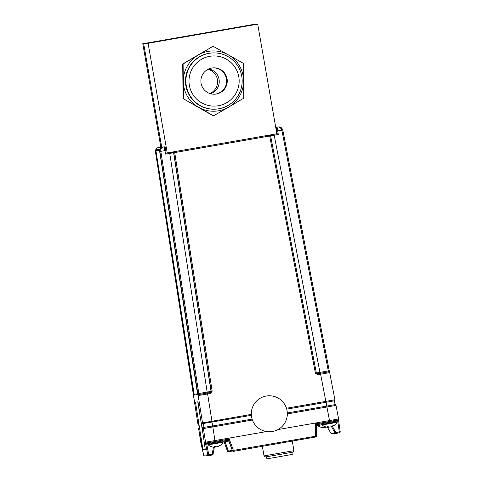 <?xml version="1.0" encoding="UTF-8"?>
<svg xmlns="http://www.w3.org/2000/svg" width="483" height="483" viewBox="0 0 483 483"><rect width="100%" height="100%" fill="white"/><g stroke="black" fill="none" stroke-linecap="round" stroke-linejoin="round"><path stroke-width="0.72" d="M206.223 32.995L196.744 34.649L206.223 32.995M207.346 32.91L197.873 34.565L207.346 32.91M177.285 37.916L168.67 39.419L177.285 37.916M231.248 28.443L222.633 29.946L231.248 28.443M230.59 28.612L224.347 29.705L230.59 28.612M175.564 38.163L169.328 39.25L175.564 38.163M148.094 43.283L143.65 43.609L253.267 24.476L257.711 24.15L148.094 43.283L167.227 152.918L165.421 153.051M143.65 43.609L161.702 147.067L143.65 43.609L253.267 24.476L143.65 43.609M257.711 24.15L276.844 133.785L167.227 152.918M160.839 147.128L142.781 43.675M269.556 135.053A0.966 0.966 85.8 0 1 269.586 135.053L269.562 135.053A0.966 0.966 85.8 0 1 270.607 135.832L316.359 373.033L270.607 135.832L174.719 152.574L212.17 391.224L210.594 393.422L198.235 395.565A0.966 0.966 -94.2 0 1 199.02 394.46L210.413 392.486L211.204 391.387L173.753 152.737L169.738 153.419L169.563 152.507M316.208 373.045L319.945 372.387L320.12 373.317L318.122 373.667A0.966 0.694 80 0 1 317.277 372.858M210.594 393.422L210.413 392.486L207.364 392.999L207.183 392.069L212.17 391.224M207.364 392.999L198.966 394.466L198.821 393.53L207.183 392.069L169.738 153.419L165.633 154.137L164.184 146.886L158.653 147.418C156.407 148.046 155.345 149.513 155.46 151.819L193.562 395.758A0.966 0.966 -94.2 0 0 193.574 395.903L193.52 395.909A0.966 0.966 -94.2 0 1 193.538 395.535L197.795 423.241A0.966 0.966 85.8 0 0 198.567 424.038L199.238 427.521M197.638 394.593L193.84 395.04L197.65 394.762L197.396 392.914L159.668 151.511L159.97 149.307L155.949 149.603L156.118 150.684M194.323 394.11L194.462 394.828M193.84 395.04L193.52 393.198L193.967 393.041M155.949 149.603L155.641 151.807L193.52 393.198M159.668 151.511L160.815 151.33L198.821 393.53L197.855 393.693L159.849 151.499C159.722 149.193 160.754 147.726 162.946 147.104C161.334 147.629 160.622 149.036 160.815 151.33L165.886 150.448C165.923 148.607 165.385 147.418 164.28 146.874L164.28 146.874A0.966 0.966 -94.2 0 1 165.295 147.659L165.886 150.448M165.633 154.137L166.387 153.039L166.979 152.936M174.544 151.638L174.719 152.574L173.753 152.737M316.359 373.033L317.47 373.8L316.359 373.033L315.423 373.196L269.496 135.065M275.89 128.309L276.282 128.285L277.182 133.7L278.299 134.467L270.456 135.844A0.966 0.966 85.8 0 0 269.526 135.059M270.402 135.397L273.873 134.793L273.324 134.401M274.193 135.186L319.945 372.387L328.307 370.926L328.518 371.85L320.12 373.317M329.599 372.502L329.243 370.763L328.307 370.926L281.873 130.199C281.275 127.977 280.08 126.902 278.305 126.969L279.047 126.908L282.809 130.036L329.243 370.763L282.809 130.036C281.903 127.856 280.647 126.812 279.047 126.908M317.307 373.818A0.966 0.966 85.8 0 0 317.325 373.812L328.573 371.85A0.966 0.966 -94.2 0 1 328.669 371.838L328.669 371.838A0.966 0.966 -94.2 0 1 329.684 372.616L317.651 374.736L315.423 373.196M286.727 409.143L325.989 402.291L325.838 401.379L334.924 399.779L334.465 400.793L326.067 402.273L326.731 406.076L335.063 404.609L334.465 400.793L335.063 404.609M251.371 415.314L201.435 423.826M198.694 424.026L197.795 423.235L198.561 423.18M201.302 422.981L202.522 422.891A0.966 0.966 85.8 0 0 202.522 422.909L251.317 414.39M212.001 422.184L212.665 425.988L252.114 419.105M287.313 412.959L326.731 406.076M212.665 425.988L202.033 427.63M334.924 399.779L329.684 372.616L334.924 399.779A0.966 0.966 85.8 0 1 334.465 400.793M169.756 152.477L169.829 152.93L174.635 152.091M269.592 135.542L270.263 135.421M276.282 128.285A0.966 0.966 -94.2 0 1 277.073 127.18L278.299 134.467M165.548 153.703L165.983 153.624M169.654 152.96L169.901 153.389M217.688 446.558L217.712 446.624A9.932 7.474 -109.1 0 0 218.545 446.334A9.932 7.474 -109.1 0 0 218.594 446.31A9.944 9.382 -118.7 0 0 220.157 445.411A9.901 2.705 -131.2 0 1 219.759 445.483A9.944 9.388 98.3 0 1 218.153 446.389A9.932 9.853 -154.8 0 1 216.97 446.757A9.932 6.46 -107.7 0 1 216.136 446.745A9.944 3.109 -106.2 0 1 215.412 446.244A9.901 8.151 141.5 0 1 214.808 446.364A9.901 8.151 141.5 0 1 214.21 446.455A9.944 3.109 86.5 0 0 214.814 446.974A9.932 0.718 86.1 0 1 214.736 447.149A9.932 7.474 89.1 0 1 213.884 447.155A9.932 7.474 89.1 0 1 213.8 447.149M213.884 447.155A9.944 9.944 0 0 1 208.161 444.867L223.122 442.253L223.08 440.913L222.301 440.242M214.784 447.065A9.932 9.847 135.9 0 0 215.472 447.017A9.932 6.454 88.1 0 0 216.185 446.751M215.382 446.25L215.472 447.017M214.681 446.389L214.718 446.92M214.772 446.377L214.814 446.974M331.743 426.453L331.821 426.706A9.932 4.528 -106.7 0 0 331.899 426.682A9.932 4.528 -106.7 0 0 332.334 426.459A9.944 7.547 -109.3 0 0 333.548 425.62A9.901 5.542 -136.9 0 1 333.149 425.71A9.901 5.542 -136.9 0 1 332.733 425.765A9.944 7.553 89.2 0 1 331.435 426.616A9.932 9.412 98.9 0 1 330.3 426.978A9.932 8.779 -112.6 0 1 329.189 427.014A9.944 6.388 -107.7 0 1 327.879 426.61A9.901 6.557 121.8 0 1 326.913 426.779A9.944 6.382 88 0 0 328.12 427.195A9.932 3.001 86.4 0 0 328.5 427.286A9.932 4.528 86.8 0 1 328.44 427.286A9.944 9.944 0 0 1 322.101 424.974L337.062 422.365L337.019 421.019L323.495 423.374M328.084 426.694L328.12 427.195M332.25 426.133L332.334 426.459M328.476 426.833L328.5 427.286M328.488 427.014A9.944 7.547 -109.3 0 0 328.832 427.069A9.932 9.406 -119.2 0 0 330.022 427.02M333.107 425.716A9.944 6.388 -107.7 0 1 332.316 426.38M326.46 427.081A9.932 9.624 104.6 0 1 325.705 427.298A9.932 8.386 -111 0 1 324.636 427.328A9.944 5.754 -107.2 0 1 323.441 426.906A9.901 6.985 124.8 0 1 322.415 427.087A9.944 5.754 87.5 0 0 323.501 427.521A9.932 2.234 86.3 0 0 323.791 427.63A9.932 5.222 87.1 0 1 323.628 427.636A9.944 9.944 0 0 1 317.633 425.535M323.87 427.093L323.942 427.437A9.932 9.618 -125.1 0 0 325.162 427.389A9.932 8.386 91.5 0 0 325.403 427.322M323.079 426.984L323.115 427.413M323.755 427.05L323.791 427.63M322.499 427.135A9.944 8.036 -110.3 0 0 323.109 427.298M251.583 416.871A18.01 18.01 38.1 0 0 283.497 424.889A18.01 18.01 38.1 0 0 273.704 396.308A18.01 18.01 38.1 0 0 251.583 416.871M255.151 402.659L255.145 402.665A18.01 18.01 38.1 0 0 264.932 431.247A18.01 18.01 38.1 0 0 283.491 424.895L283.491 424.895M228.773 440.913L228.374 441.009L228.785 440.937M228.652 440.81L228.35 440.864L228.652 440.81M228.344 440.858L228.731 440.78L228.35 440.864M228.314 440.659L228.664 440.611M321.926 424.774L316.498 425.716M228.815 441.021L223.218 442.005M321.962 424.829L316.498 425.789L321.956 424.823M228.845 441.094L223.2 442.066L228.839 441.082M228.115 439.542L228.224 440.17L223.104 441.045L228.224 440.17L228.393 441.118M316.504 424.521L321.708 423.832L316.546 424.75L316.709 425.704M229.244 440.858L228.785 440.931M316.419 423.337L315.816 423.44M227.541 439.307L228.061 439.216M316.377 423.802L317.253 423.639M266.513 431.573L228.942 438.129L228.429 439.965A0.966 0.32 159.8 0 0 228.429 439.971A0.966 0.32 159.8 0 0 228.435 439.977L232.395 450.73A0.966 0.32 159.8 0 0 232.395 450.73A0.966 0.32 159.8 0 0 232.401 450.736M207.738 443.551L206.585 443.756L205.553 442.199A0.966 0.966 85.8 0 0 206.664 442.953L227.493 439.337A0.966 0.966 -94.2 0 1 228.568 439.959L232.456 450.717L233.386 450.416L233.531 451.339A0.966 0.966 -94.2 0 1 232.456 450.717L232.395 450.724A0.966 0.966 85.8 0 0 233.374 451.357L233.434 451.351A0.966 0.966 0 0 0 233.531 451.339L315.677 437L315.562 423.011L277.991 429.568M227.348 439.343L228.429 439.965L232.395 450.724A0.966 0.966 0 0 0 233.374 451.357M315.562 423.011L317.301 423.657A0.966 0.966 -94.2 0 0 316.504 424.605L315.562 423.011L338.625 418.966A0.966 0.966 -94.2 0 1 337.834 420.059L317.156 423.669L316.25 424.768M316.365 424.617L316.6 423.977M317.156 423.669L316.063 423.857M228.749 439.101L227.523 439.313M212.641 425.994L212.822 426.924L203.409 428.554L205.553 442.199L228.942 438.129L233.386 450.416L316.474 436.052A0.966 0.966 -94.2 0 1 315.677 437L233.531 451.339M252.422 420.011L212.822 426.924L215.11 441.498L227.493 439.337L228.942 438.129M330.885 433.239L327.414 427.232L330.891 433.239A0.966 0.966 85.8 0 0 331.791 433.716A0.966 0.966 0 0 1 330.885 433.239L335.051 432.931L331.441 426.616M332.425 426.471L335.933 432.617L335.051 432.931A0.966 0.966 -94.2 0 0 335.957 433.414A0.966 0.966 0 0 0 336.053 433.402A0.966 0.966 -94.2 0 1 335.957 433.414L331.791 433.716M337.575 420.107L337.695 420.868L337.013 420.989M338.402 419.739L337.714 420.862L337.611 420.101M213.456 447.119L212.176 454.219L213.075 454.225L214.355 447.167L213.075 454.225A0.966 0.966 -94.2 0 1 212.291 455.004L212.176 454.219L208.795 454.805L208.916 455.596A0.966 0.966 -94.2 0 1 207.805 454.835L208.795 454.805L206.483 442.971M199.443 428.844L198.676 428.898L199.292 427.847A0.966 0.966 85.8 0 0 198.676 428.898L200.807 442.543L203.645 455.143A0.966 0.966 85.8 0 0 204.659 455.91L208.825 455.608A0.966 0.966 0 0 0 208.916 455.596L212.291 455.004L208.916 455.596M201.061 442.525L201.604 442.482M204.309 442.289L205.305 442.217L206.44 442.971M201.067 442.555L203.645 455.143L207.805 454.835L205.305 442.217M225.132 441.673L228.568 451.708A0.966 0.966 -94.2 0 1 227.493 451.08L224.209 441.836M228.266 438.703L228.851 438.6M232.281 450.416L228.471 451.08A0.966 0.332 160.4 0 1 227.493 451.08L227.433 451.086A0.966 0.966 85.8 0 0 228.411 451.72L228.471 451.714M228.441 451.72A0.966 0.966 85.8 0 0 228.507 451.708L228.387 451.104M227.433 451.086L224.106 441.909L227.433 451.086M336.011 405.406L338.625 418.966L336.011 405.406A0.966 0.966 85.8 0 0 334.991 404.627L336.011 405.406L326.925 407.006L326.743 406.076M316.039 423.82L317.186 423.621M317.15 423.609L316.033 423.802M227.626 439.234L228.767 439.041L227.596 439.258M293.942 450.669L292.891 452.16L278.661 454.666L265.517 456.936L264.026 455.892L293.942 450.669L292.269 441.088M266.531 456.767L266.894 458.85L279.059 456.749L292.245 454.425L291.883 452.342M199.992 414.583L197.994 401.85L195.476 402.055L202.945 449.721L205.239 449.552L203.476 436.825L197.776 401.886L195.7 402.019M208.07 69.298A12.866 12.866 -94.2 0 1 209.845 93.527M208.783 68.96A12.866 12.866 -94.2 0 1 210.594 93.756M238.53 94.879A28.147 28.141 -94.2 0 1 190.26 96.105A28.147 28.141 -94.2 0 1 211.971 52.967A28.147 28.141 -94.2 0 1 238.53 94.879M211.971 52.967L211.578 52.997A28.147 28.141 85.8 0 0 189.867 96.135A28.147 28.141 85.8 0 0 215.696 109.134L216.082 109.11M192.234 68.695A25.086 25.086 85.8 0 0 201.743 102.879A25.086 25.086 85.8 0 0 235.921 93.37A25.086 25.086 85.8 0 0 226.412 59.192A25.086 25.086 85.8 0 0 192.234 68.695M225.561 87.52A13.186 13.186 85.8 0 0 213.118 67.88A13.186 13.186 85.8 0 0 202.945 88.093A13.186 13.186 85.8 0 0 225.561 87.52M214.73 94.209A13.186 13.186 85.8 0 0 224.667 74.153A13.186 13.186 85.8 0 0 212.798 67.91M183.437 98.78L213.371 115.926L228.773 107.051A30.157 30.151 85.8 0 0 243.595 80.794L243.402 63.388L228.272 54.827A30.157 30.151 85.8 0 0 183.299 81.367A30.157 30.151 85.8 0 0 198.622 107.335L183.437 98.78L183.105 63.961L182.725 63.985L213.088 46.265L183.105 63.961M213.752 115.902L198.622 107.335A30.157 30.151 -94.2 0 0 228.773 107.051L243.734 98.206L243.595 80.794A30.157 30.151 85.8 0 0 228.272 54.827L213.088 46.265M183.057 98.804L182.725 63.985M197.541 393.874L194.154 394.122L193.937 392.872L156.142 152.006L155.961 150.708L159.65 150.436L155.961 150.708M201.055 395.076A0.966 0.67 -99.8 0 1 201.556 394.031M318.122 373.667L317.325 373.812M209.393 392.649A0.966 0.67 80.2 0 0 209.894 391.604M203.295 423.694A0.966 0.966 85.8 0 1 202.522 422.909L198.181 395.565A0.966 0.966 -94.2 0 1 198.966 394.466L199.02 394.46M210.268 392.498A0.966 0.966 85.8 0 0 211.053 391.399L173.608 152.749M159.897 147.2L164.184 146.886A0.966 0.966 -94.2 0 1 164.28 146.874L159.897 147.2A0.966 0.966 -94.2 0 1 159.988 147.188M275.708 127.283L278.305 126.969L275.69 127.162M273.873 134.793L273.801 134.316M276.777 131.086L282.809 130.036M328.573 371.85L328.518 371.85A0.966 0.966 -94.2 0 1 328.615 371.838L329.684 372.616M329.629 372.622L329.237 370.763M317.47 373.8L317.651 374.736M320.422 373.287L325.838 401.379L286.461 408.256M207.467 393.005L212.085 422.172M203.301 423.694L204.031 427.479M269.852 135.964L269.768 135.512M276.312 130.724L276.705 130.658M197.855 393.693L198.181 395.565M155.641 151.807L155.417 151.39M193.574 395.903L155.46 151.819M208.161 444.867L207.883 444.384L223.218 441.71M207.883 444.384L207.744 443.587L223.08 440.913M322.101 424.974L321.823 424.497L337.158 421.816M321.823 424.497L321.684 423.7L337.019 421.019L336.204 420.355M316.474 436.052L316.504 424.605L316.474 436.052A0.966 0.966 0 0 1 315.677 437M215.11 441.498L206.35 442.983M340.219 431.724L335.933 432.617L336.053 433.402L339.428 432.81A0.966 0.966 0 0 0 340.219 431.724L338.474 419.649L340.219 431.724A0.966 0.966 -94.2 0 1 339.428 432.81L337.695 420.868M336.053 433.402L339.428 432.81M287.331 413.919L326.925 407.006L329.684 421.496L317.301 423.657M316.359 423.313L315.797 423.41M212.514 454.262L212.188 454.286M205.891 443.442L206.537 443.334M200.813 442.543A0.966 0.966 85.8 0 0 201.182 443.128L198.676 428.898M232.558 451.007L228.507 451.708L232.558 451.007M204.134 427.467A0.966 0.966 85.8 0 0 203.409 428.554L202.19 428.638M193.52 395.909L197.795 423.235M275.684 127.138L278.691 126.92M199.298 427.829L198.567 424.038M157.422 147.858L157.06 148.082M156.359 148.71L155.931 149.313M155.647 149.923L155.441 150.774M207.744 443.587L208.282 442.682M218.545 446.334A9.944 9.944 0 0 0 223.122 442.253M321.684 423.7L322.191 422.806M331.899 426.682A9.944 9.944 0 0 0 337.062 422.365M338.625 418.966C338.414 420.633 338.613 419.691 329.684 421.496M262.354 446.31L264.026 455.892"/></g></svg>
